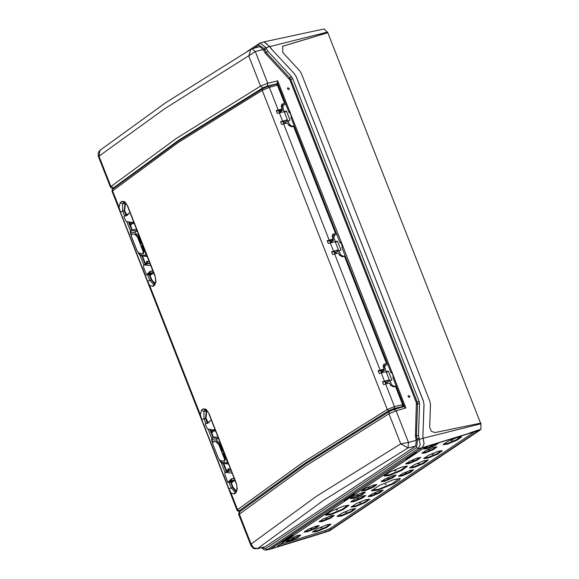 <?xml version="1.0" encoding="UTF-8"?>
<svg xmlns="http://www.w3.org/2000/svg" width="579" height="579" viewBox="0 0 579 579"><rect width="100%" height="100%" fill="white"/><g stroke="black" fill="none" stroke-linecap="round" stroke-linejoin="round"><path stroke-width="0.87" d="M131.918 233.981L131.317 236.066L137.028 250.635L138.678 252.987L142.854 253.768L143.252 251.699L137.541 237.129L134.748 234.285L131.918 233.981L135.197 234.169L138.272 236.941L140.929 243.716L140.198 243.911M213.238 441.488L212.638 443.572L218.348 458.141L219.998 460.493L224.174 461.275L224.572 459.205L218.862 444.636L216.068 441.799L213.238 441.488L216.517 441.676L219.6 444.448L222.249 451.229L221.518 451.417M228.944 469.106L228.676 471.284M228.929 471.212L228.575 470.3M232.15 473.159L224.97 472.334L224.934 474.91L227.923 482.539L228.712 481.627L234.85 480.049M224.999 472.326L231.216 470.785M227.923 482.539L233.019 481.344L234.126 480.606L228.553 481.931M234.401 480.244L234.126 480.606M234.473 480.063L230.37 480.91L232.222 478.79M228.712 481.627L231.282 478.905L234.155 478.276M228.423 469.026L227.482 471.624M226.982 471.762L228.227 468.744L230.543 469.055M227.46 471.552L226.954 471.661L223.812 463.649M231.622 482.227L231.238 482.589L231.723 482.278M207.832 422.916L210.09 420.919M211.017 429.727L212.023 432.224L211.639 432.585L210.459 429.654M219.166 459.639L220.461 461.861L222.915 463.497L221.938 462.375L226.722 462.751L227.243 461.709L220.027 443.29L216.235 440.127L211.936 439.62L212.746 437.775L215.554 436.979L218.08 437.254M208.201 422.815L205.965 418.103L205.487 418.306L206.356 410.743L206.79 410.446M213.926 430.009L215.301 430.161M211.501 432.303L212.602 431.963M281.56 104.589L284.579 103.359L281.973 104.191L281.358 106.934L282.147 108.946L276.255 110.661L277.341 113.433L284.18 111.602L287.379 119.766L280.591 121.728L281.676 124.499L287.618 122.9L288.407 124.912L291.411 126.794L293.553 126.265L335.538 233.395L332.932 234.234L332.317 236.97L333.113 238.989L327.215 240.705L328.3 243.469L335.14 241.638L338.339 249.81L331.55 251.771L332.636 254.536L338.577 252.936L339.366 254.955L342.37 256.83L344.512 256.309L386.497 363.431L383.891 364.271L383.284 367.006L384.072 369.026L378.174 370.741L379.259 373.506L386.099 371.675L389.305 379.846L382.516 381.807L383.595 384.572L389.537 382.972L390.326 384.992L393.329 386.866L395.479 386.345L402.644 404.627L402.231 406.646L394.929 409.201M112.833 189.007L178.375 141.088L262.526 88.826L268.2 86.452L262.526 88.826L262.236 90.353L178.035 142.644L112.037 191.215L112 190.129L112.833 189.007L112.5 190.556L119.028 207.231L120.309 202.563L122.567 203.83L122.69 211.147L124.159 210.792L125.028 203.229L122.567 203.83L124.803 202.447M282.147 108.946L278.875 111.074M276.444 111.154L278.673 110.546M287.379 119.766L280.699 122.017M335.538 233.395L332.52 234.625M333.113 238.989L329.842 241.11M327.41 241.197L329.632 240.582M338.339 249.81L331.666 252.053M386.497 363.431L383.479 364.661M384.072 369.026L380.801 371.153M378.369 371.233L380.591 370.618M389.305 379.846L382.625 382.089M278.231 110.032L269.358 87.393L262.236 90.353L387.3 409.476L394.458 406.617L385.585 383.978M402.427 406.516L394.248 408.506L388.871 410.634L304.974 463.287L239.366 510.685L240.184 511.271M276.111 84.201L277.413 85.077L284.579 103.359M119.028 207.231L120.468 212.052L147.609 281.293L149.7 285.498L153.153 286.373L154.665 285.179L156.026 281.365L154.926 275.495L127.756 206.16L124.818 201.738L121.814 201.362L120.309 202.563M201.63 410.077L203.135 408.875L206.138 409.252L209.077 413.674L236.254 483.009L237.347 488.879L235.986 492.7L234.473 493.887L231.028 493.011L228.929 488.806L201.796 419.565L200.356 414.745L201.63 410.077L203.888 411.343L204.011 418.668L205.892 423.466M240.104 511.329L237.846 511.192L237.101 510.345L237.564 509.679L303.266 462.208L387.3 409.476L388.871 410.634M147.609 281.293L149.823 280.395L153.601 284.412M153.153 286.373L153.587 284.419L155.092 283.232L154.665 285.179M127.756 206.16L124.984 202.549L124.065 202.621L121.814 201.362M154.506 283.696L151.271 279.975L149.823 280.395L147.623 274.786M145.662 264.256L146.161 264.118M150.077 274.222L150.446 274.757L153.573 272.658M153.573 272.651L150.909 274.432M149.107 274.446L151.271 279.975L151.756 279.773L149.918 275.083L150.294 274.714M147.623 261.599L147.356 263.778M132.605 222.502L133.973 222.654M126.512 215.41L126.881 215.301M129.696 222.22L130.811 224.768M132.258 230.029L130.318 225.079L130.702 224.717M147.189 256.359L146.313 256.54L145.401 255.245L145.922 254.203L138.707 235.783L134.914 232.62L130.615 232.114L131.426 230.268L134.234 229.472L136.76 229.747M134.574 229.45L131.73 230.254L137.418 231.441M137.071 230.551L135.819 230.905L134.914 232.62M130.615 232.114L131.158 234.792M138.171 252.524L140.61 254.869L145.401 255.245M137.845 252.133L139.141 254.355L141.587 255.99L140.61 254.869M140.95 245.829L141.681 245.641L143.983 251.51L143.317 253.645M129.964 212.406L126.005 215.981L124.55 215.967L123.819 216.604L126.236 221.554L132.33 222.481L133.59 221.67M211.284 419.913L207.325 423.488L205.871 423.473L205.14 424.11L207.564 429.061L213.651 429.987L214.91 429.177M147.609 263.706L147.254 262.794M150.829 265.652L143.65 264.827L143.614 267.404L146.603 275.032L147.392 274.12L153.529 272.543M143.679 264.82L149.896 263.279M146.603 275.032L151.698 273.838L152.805 273.1L147.232 274.424M153.08 272.738L152.805 273.1M153.153 272.557L149.049 273.404L150.902 271.283M147.392 274.12L149.954 271.399L152.834 270.769M228.951 482.3L231.144 487.909L234.915 491.933L236.854 489.877L236.941 486.432L236.254 483.009M234.473 493.887L234.915 491.933M235.986 492.7L236.427 490.746M205.892 409.874L203.888 411.343L206.783 411.01L205.965 418.103M203.135 408.875L205.386 410.135L206.131 409.961M235.827 491.209L232.599 487.489L233.076 487.286L236.304 490.84M334.503 253.023L337.318 251.619M333.381 240.082L330.204 242.051M332.867 240.22L332.983 239.069M335.711 252.473L334.474 252.936M334.821 252.705L335.125 251.069M338.556 250.852L338.187 249.911M336.732 251.771L340.951 250.077L337.427 241.088L335.198 241.776M335.458 242.456L337.427 241.088M337.072 250.526L337.123 251.67M332.02 242.435L331.673 241.552L333.468 240.299L332.99 239.084M340.018 242.63L341.176 241.841L405.901 407.956L396.079 410.786L388.958 413.746L304.93 466.442L238.78 514.593L238.743 512.965L239.771 511.597L239.243 513.942L251.047 544.05L316.583 496.174L400.762 443.861L408.477 442.414L408.036 447.929L400.762 443.861L388.958 413.746L389.377 411.474L305.444 464.105L239.771 511.597M288.624 125.375L289.623 124.709L292.185 126.294L294.219 125.759L290.89 117.168L291.802 116.799L341.176 241.841M340.836 241.935L339.902 242.326M277.334 82.739L276.776 83.796L267.389 86.076L267.715 83.238L277.696 80.814L277.334 82.739L285.816 104.394M276.277 84.129L276.776 83.796M276.509 84.121L277.406 83.926L283.03 98.264L282.805 98.85M358.242 291.324L358.734 291.432L364.35 305.77L364.133 306.356M397.541 391.621L398.034 391.722L403.657 406.067L403.172 406.827M402.832 406.928L402.239 406.639M398.576 407.717L396.644 408.456M403.368 406.813L404.345 406.842L405.901 407.956M283.261 105.161L281.879 105.617L281.3 106.775M281.532 107.383L282.219 105.863L283.363 105.096L282.849 107.419L284.231 111.74M291.577 116.864L289.891 112.558L289.124 112.76L285.845 104.386L283.804 104.915M281.054 112.398L280.706 111.508L282.509 110.256L282.031 109.047L281.908 110.176L279.244 112.015M284.752 122.437L283.515 122.9M283.862 122.668L284.166 121.033M287.597 120.816L287.227 119.867M283.544 122.98L289.992 120.041L286.467 111.045L284.492 111.566M284.499 112.42L286.467 111.045M286.113 120.49L286.164 121.633M285.773 121.735L286.359 121.583M288.016 120.555L289.638 124.709M283.797 104.9L283.363 105.096M277.696 80.814L291.802 116.799M394.125 409.469L396.079 410.786L408.477 442.414L416.294 440.337L415.447 436.371L416.402 402.738L289.92 80.003L265.269 53.167L263.141 49.533L259.624 46.646L252.111 48.774L255.317 51.611L164.726 108.671L99.038 156.171L98.307 156.149L110.379 186.959L176.378 138.403L260.55 86.09L267.715 83.238L255.317 51.611L263.141 49.533M408.101 396.695L408.318 395.566L409.889 396.224L409.57 397.426L408.101 396.695M287.474 88.891L287.691 87.762L289.261 88.421L288.95 89.622L287.474 88.891M289.059 112.594L290.217 111.805M289.876 111.892L288.943 112.29M270.14 549.174L422.185 447.705L424.074 443.876L422.902 436.428L424.002 404.533L423.437 401.24L296.231 76.674L294.378 73.721L270.784 48.274L269.785 46.617L264.046 41.883M480.57 423.191L327.786 32.67L282.69 46.226L282.849 52.624L299.531 70.631L301.398 73.569L429.886 401.428L430.458 404.714L429.676 427.28L431.304 431.261L434.945 432.585L480.809 423.14L481.004 429.148L470.003 432.803L480.114 430.023L329.538 530.791L270.321 549.131M284.832 63.444L294.364 73.736L296.216 76.681L423.415 401.254L424.023 404.518L422.916 436.421L424.081 443.883L422.185 447.705L469.612 433.172M312.696 31.411L264.212 41.833L269.8 46.602L272.296 49.91M265.269 53.167L266.239 52.515L263.959 48.462L265.877 47.652L267.795 51.126L291.375 76.58L292.677 78.635L419.153 401.37L419.558 403.664L418.443 435.553L419.362 439.287L423.263 438.252M289.92 80.003L290.752 79.446L289.826 77.977L291.375 76.58M416.692 404.381L417.524 403.824L417.235 402.181L419.153 401.37M416.026 439.649L417.003 438.998L416.41 435.719L418.443 435.553M385.469 383.059L389.935 380.627L391.549 384.782L394.104 386.374L396.137 385.831L392.815 377.24L393.72 376.878M389.935 380.627L391.918 380.114L388.393 371.125L386.157 371.819M393.503 376.943L391.817 372.637L391.042 372.833L387.764 364.466L385.281 365.175L384.782 367.491L386.41 371.638M383.457 367.455L384.145 365.935L385.281 365.175M385.187 365.24L383.805 365.689L383.226 366.854M384.347 370.119L381.17 372.087M383.826 370.256L383.957 369.12L384.427 370.336L381.235 372.254M386.678 382.509L385.433 382.972M385.788 382.741L386.084 381.105M389.522 380.888L389.153 379.947M386.425 372.5L388.393 371.125M388.031 380.569L388.082 381.706M387.691 381.807L388.277 381.655M390.984 372.673L392.135 371.877M391.802 371.971L390.861 372.369M343.144 256.331L345.178 255.795L341.849 247.204L342.761 246.835M338.976 250.591L340.59 254.746L343.152 256.345M332.78 238.143L333.822 237.455L335.451 241.602M334.763 234.936L333.808 237.455M342.544 246.9L340.85 242.594L340.083 242.796L336.804 234.43L334.763 234.951M332.498 237.419L333.186 235.899L334.322 235.139M334.228 235.197L332.845 235.653L332.266 236.818M345.178 255.795L344.454 256.323M327.49 241.407L327.902 240.944M331.673 241.552L330.269 242.217M378.449 371.443L378.861 370.98M396.137 385.831L395.414 386.359M251.047 544.05L253.58 547.799L257.677 548.552L254.471 548.74L253.001 548.067L250.852 545.389L251.047 544.05M265.269 546.742L415.635 446.119L408.036 447.929L323.393 500.502L257.677 548.552L265.269 546.742L257.141 548.791M416.294 440.337L415.635 446.119M99.993 150.272L99.038 156.171L110.835 186.279L113.549 187.784L113.65 188.341M267.389 86.076L262.902 87.834L260.55 86.09L248.753 55.975L250.845 49.324L252.111 48.774M398.736 393.517L398.323 393.611M401.356 401.348L401.877 402.68M402.803 405.741L403.454 405.561M294.219 125.759L293.488 126.287M280.706 111.508L279.31 112.181M276.53 111.371L276.943 110.907M228.51 463.873L227.641 464.047L226.722 462.751M215.895 436.957L213.05 437.76L218.739 438.947M218.392 438.057L217.139 438.412L216.235 440.127M211.936 439.62L212.486 442.298M219.499 460.037L221.938 462.375M222.271 453.335L223.009 453.147L225.303 459.017L224.638 461.152M358.112 494.741L356.932 495.32L358.112 494.741M364.517 492.15L361.043 494.611L353.957 497.52L350.888 497.933M353.755 498.266L361.861 494.922L365.414 492.237L362.034 492.729L354.268 495.899L350.331 498.649L353.755 498.266M330.638 529.633L325.818 531.797L279.035 546.142L277.464 546.344L278.029 545.758L424.06 448.03L428.88 445.859L475.663 431.521L477.234 431.319L476.669 431.905L330.638 529.633L330.146 528.424L474.331 431.927M330.146 528.424L325.289 530.603L279.86 544.528M373.426 485.108L365.66 488.278L361.723 491.028L365.146 490.645L373.252 487.301L376.806 484.616L373.426 485.108M378.022 490.138L393.568 483.726L399.003 480.476L400.379 478.58L393.901 479.521L379.006 485.6L371.45 490.869L378.022 490.145M392.794 475.728L385.028 478.898L381.091 481.648L384.521 481.265L392.627 477.921L396.174 475.236L392.794 475.728M410.229 470.38L402.463 473.557L398.518 476.3L401.949 475.924L410.055 472.573L413.609 469.895L410.229 470.38M424.06 460.703L414.513 464.604L409.671 467.977L413.884 467.514L423.85 463.395L428.221 460.095L424.06 460.703M402.152 466.935L390.108 471.856L384 476.112L389.32 475.525L401.884 470.336L407.392 466.175L402.152 466.935M417.408 457.989L409.642 461.166L405.705 463.909L409.129 463.533L417.235 460.182L420.788 457.497L417.408 457.989M438.115 451.302L428.561 455.203L423.719 458.575L427.932 458.112L437.898 453.994L442.269 450.694L438.115 451.302M433.555 447.393L425.789 450.563L421.852 453.314L425.276 452.937L433.381 449.586L436.935 446.901L433.555 447.393M457.519 437.362L447.972 441.263L443.13 444.643L447.343 444.173L457.309 440.062L461.673 436.761L457.519 437.362M427.968 446.17L423.973 448.949L427.396 448.566L434.952 445.504L439.092 442.732M362.418 496.051L354.652 499.228L350.715 501.971L354.145 501.595L362.251 498.244L365.798 495.559L362.418 496.051M379.853 490.71L372.087 493.88L368.143 496.63L371.573 496.254L379.679 492.903L383.233 490.218L379.853 490.71M365.588 499.829L356.042 503.73L351.2 507.11L355.412 506.647L365.378 502.529L369.742 499.228L365.588 499.836M343.68 506.068L331.637 510.989L325.528 515.245L330.841 514.659L343.412 509.469L348.92 505.308L343.68 506.068M330.833 515.925L323.068 519.095L319.13 521.845L322.561 521.462L330.667 518.118L334.213 515.433L330.833 515.925M351.54 509.238L341.994 513.132L337.152 516.511L341.364 516.048L351.33 511.93L355.694 508.63L351.54 509.238M326.903 524.777L317.357 528.678L312.515 532.05L316.727 531.587L326.694 527.469L331.058 524.169L326.903 524.777M315.852 526.166L308.086 529.336L304.141 532.087L307.572 531.703L315.678 528.359L319.232 525.674L315.852 526.166M297.461 535.517L289.695 538.694L285.758 541.437L289.189 541.061L297.295 537.71L300.841 535.025L297.461 535.517M261.549 547.741L264.451 549.963L266.456 550.05L271.189 548.754L422.185 447.705L418.284 448.638L420.159 444.86L419.362 439.287L417.437 440.098L417.003 438.998L418.921 438.18M407.913 458.734L406.176 459.27L415.664 452.916L417.481 452.315L407.913 458.734L407.71 458.242M346.025 500.155L344.281 500.69L353.776 494.336L355.586 493.735L346.025 500.155L345.822 499.655M284.13 541.575L282.393 542.103L291.881 535.756L293.698 535.155L284.13 541.575L283.927 541.076M480.114 430.023L479.911 429.502M327.786 32.67L324.168 28.95L313 31.338M327.584 32.808L282.581 46.306M318.276 534.395L328.438 531.131M318.609 534.222L318.016 534.489M375.909 484.522L372.435 486.99L365.349 489.892L362.28 490.312M369.503 487.113L368.324 487.699L369.503 487.113M399.351 478.348L392.519 483.537L378.225 489.393L372 489.972M386.171 484.073L384.999 484.652L386.171 484.073M395.276 475.142L391.802 477.61L384.717 480.512L381.648 480.932M388.871 477.733L387.691 478.319L388.871 477.733M412.704 469.801L409.237 472.269L402.152 475.171L399.076 475.591M406.299 472.392L405.119 472.978L406.299 472.392M427.302 459.965L422.974 463.12L414.086 466.761L410.236 467.289M419.189 463.345L418.009 463.931L419.189 463.345M406.429 465.994L400.929 470.097L389.515 474.773L384.536 475.294M395.949 470.474L394.769 471.053L395.949 470.474M419.891 457.41L416.417 459.878L409.331 462.78L406.263 463.193M413.486 460.001L412.306 460.587L413.486 460.001M441.35 450.563L437.022 453.719L428.134 457.359L424.262 457.823M433.237 453.943L432.057 454.529L433.237 453.943M436.038 446.814L432.564 449.282L425.478 452.185L422.409 452.597M429.632 449.405L428.453 449.992L429.632 449.405M460.754 436.624L456.433 439.779L447.545 443.42L443.673 443.883M452.648 440.011L451.468 440.59L452.648 440.011M437.55 443.203L427.599 447.813L424.53 448.233M431.746 445.034L430.573 445.62L431.746 445.034M364.9 495.472L361.426 497.94L354.341 500.842L351.272 501.262M358.495 498.063L357.315 498.649L358.495 498.063M382.328 490.131L378.861 492.599L371.776 495.501L368.7 495.914M375.923 492.722L374.743 493.308L375.923 492.722M368.852 499.156L364.502 502.254L355.615 505.894L351.764 506.422M360.717 502.478L359.537 503.064L360.717 502.478M347.957 505.12L342.457 509.231L331.043 513.906L326.064 514.427M337.47 509.6L336.298 510.186L337.47 509.6M333.316 515.346L329.849 517.814L322.756 520.716L319.688 521.129M326.911 517.937L325.731 518.523L326.911 517.937M354.804 508.557L350.454 511.655L341.567 515.296L337.687 515.759M346.662 511.879L345.489 512.466L346.662 511.879M330.168 524.096L325.818 527.194L316.923 530.834L313.08 531.363M322.025 527.418L320.853 528.005L322.025 527.418M318.327 525.587L314.86 528.048L307.775 530.957L304.699 531.37M311.922 528.178L310.742 528.757L311.922 528.178M299.944 534.938L296.47 537.406L289.384 540.308L286.316 540.728M293.539 537.529L292.359 538.115L293.539 537.529M135.197 234.169L134.748 234.285M138.272 236.941L137.541 237.129M143.983 251.51L143.252 251.699M216.517 441.676L216.068 441.799M219.6 444.448L218.862 444.636M225.303 459.017L224.572 459.205M232.23 481.938L231.397 481.728M225.209 472.334L230.847 470.734M234.249 478.515L233.337 478.732M230.645 469.316L228.227 468.744M234.994 480.418L231.238 482.589L233.076 487.286M231.701 482.293L234.9 480.172L231.614 482.683M230.912 481.837L231.093 482.307M228.929 488.806L232.599 487.489L230.428 481.952M226.49 471.907L223.219 463.555M213.079 437.681L209.895 429.567M207.347 423.054L205.487 418.306L201.796 419.565M215.699 431.181L212.674 430.776L212.811 432.151L211.639 432.585L213.579 437.536M212.848 431.811L212.015 432.679M209.395 421.939L208.324 422.779M208.903 422.489L207.962 422.337M214.013 429.987L212.826 430.32L215.504 430.682M212.971 431.724L212.811 432.151M384.492 381.177L381.25 372.912M380.15 370.104L334.626 253.942M333.526 251.134L330.291 242.869M329.19 240.068L283.667 123.899M282.566 121.098L279.331 112.833M333.424 234.003L332.549 234.589M384.391 364.039L383.508 364.625M394.248 408.506L394.458 406.617L402.644 404.627M268.215 86.445L269.358 87.393L277.413 85.077M282.465 103.967L281.589 104.553M200.356 414.745L149.7 285.498M239.366 510.685L237.564 509.679L231.028 493.011M120.468 212.052L122.69 211.147L124.572 215.96L127.387 215.164M143.715 264.806L139.944 255.18M130.463 230.999L126.823 221.706M154.926 275.495L155.744 280.735L155.1 283.232M125.469 202.932L125.028 203.229L125.455 203.497L124.637 210.59L124.159 210.792L126.027 215.547M128.574 222.061L131.759 230.174M141.898 256.048L145.17 264.393M125.455 203.497L125.795 203.272M149.324 261.809L147.153 261.534L149.331 261.831M142.492 256.142L145.633 264.154L146.907 261.238L149.223 261.549M146.907 261.238L146.14 264.046M149.592 274.33L149.773 274.801M150.294 275.177L153.674 272.912M134.183 223.176L131.505 222.814L132.692 222.481M128.075 214.425L127.004 215.272M128.77 213.405L126.642 214.831L127.583 214.975M124.644 210.59L126.642 214.831M129.139 222.148L130.181 224.797M130.782 224.782L131.607 223.928M130.695 225.173L131.556 224.276M131.274 223.27L131.491 224.638M131.585 223.856L131.353 223.27L134.379 223.675M151.756 279.773L154.984 283.319M145.922 254.203L146.27 254.022M139.054 235.602L138.707 235.783M131.433 230.268L130.347 231.224L130.485 233.062M124.717 215.974L127.293 215.243M206.037 423.481L208.621 422.75M152.928 271.008L152.016 271.225M143.882 264.827L149.527 263.228M208.143 429.213L211.791 438.513M221.265 462.686L225.036 472.319M205.871 409.881L207.13 410.8L209.077 413.674M207.116 410.786L206.783 411.01M331.289 241.776L333.453 240.271M404.345 406.842L396.116 385.853M387.742 364.473L345.149 255.817M336.783 234.43L294.19 125.781M285.396 123.465L284.94 122.314M262.902 87.834L178.933 140.024L113.549 187.784M254.007 48.238L258.827 45.01L259.175 43.454L260.195 42.976L265.877 47.652L269.785 46.617M263.409 50.221L266.311 48.759M288.993 78.534L289.826 77.977L266.239 52.515L267.795 51.126M416.402 402.738L417.235 402.181L290.752 79.446L292.677 78.635M415.447 436.371L416.41 435.719L417.524 403.824L419.558 403.664M416.583 447.56L265.609 548.595L267.31 549.674L418.284 448.638L416.583 447.56L417.437 440.098M261.976 547.64L265.609 548.595M246.871 51.683L259.45 43.324M263.959 48.462L258.827 45.01M389.689 411.351L393.105 409.773L403.592 406.704M384.782 367.491L383.739 368.179M394.075 386.396L393.43 386.844M390.55 385.448L391.542 384.789M387.315 383.537L386.866 382.386M382.256 371.812L384.42 370.307M343.115 256.352L342.464 256.808M339.584 255.411L340.582 254.753M336.356 253.501L335.907 252.35M382.98 372.471L382.632 371.588M397.99 391.636L397.585 391.73M398.236 392.236L397.824 392.338M398.67 393.344L398.258 393.452M398.895 393.908L398.482 394.01M399.365 395.11L398.953 395.204M402.818 405.553L403.389 405.387L402.818 405.539M403.505 405.676L402.781 405.879M403.672 406.451L402.463 406.791M277.363 83.832L276.639 84.006M277.609 84.433L277.124 84.556M278.043 85.547L277.638 85.649M278.738 87.306L278.325 87.407M282.878 97.873L282.472 97.989M358.683 291.338L358.278 291.432M358.929 291.939L358.517 292.04M359.364 293.054L358.958 293.155M360.058 294.812L359.646 294.914M364.198 305.379L363.793 305.495M292.156 126.316L291.505 126.765M282.856 107.412L281.821 108.099M280.33 111.733L282.494 110.227M282.422 110.046L281.908 110.176M227.243 461.709L227.59 461.528M220.375 443.109L220.027 443.29M212.754 437.775L211.675 438.73L211.805 440.568M476.669 431.905L476.43 431.319M325.818 531.797L325.289 530.603M278.68 545.324L279.035 546.142M481.04 423.727L423.278 438.238M269.8 46.602L327.555 32.091M407.261 458.539L407.435 458.952M345.373 499.959L345.54 500.372M283.478 541.372L283.652 541.785M132.251 233.858L131.715 233.996M143.397 253.624L142.854 253.768M213.571 441.364L213.036 441.502M224.717 461.13L224.174 461.275M233.142 478.811L234.263 478.544M228.249 469.048L230.652 469.337M212.102 432.289L212.884 431.76L212.594 430.776M212.79 430.32L213.969 429.987M276.255 84.136L268.2 86.452M237.108 510.36L112.029 191.2M127.597 206.377L154.774 275.713M131.267 223.248L132.649 222.481M141.587 255.99L147.211 256.417M131.136 235.038L130.413 233.185M132.721 222.445L133.792 222.191M214.042 429.951L215.113 429.698M205.878 423.473L208.708 422.67M151.821 271.305L152.936 271.037M208.925 413.891L236.094 483.226M334.843 253.884L333.873 251.416M283.884 123.848L282.914 121.373M385.809 383.92L384.84 381.452M383.805 365.689L383.088 366.174M332.845 235.653L332.122 236.131M330.508 242.818L329.567 240.408M381.467 372.854L380.526 370.444M238.772 514.579L250.845 545.375M110.379 186.952L111.436 188.161L113.477 188.479M98.307 156.149L98.191 152.791L99.856 150.374M99.863 150.381L166.05 102.461L250.721 49.403M260.195 42.976L264.031 41.883M266.456 550.05L270.335 549.124M281.879 105.617L281.162 106.095M279.548 112.782L278.6 110.372M222.915 463.497L228.531 463.924M212.457 442.544L211.733 440.699M318.066 534.475L270.48 549.095"/></g></svg>
